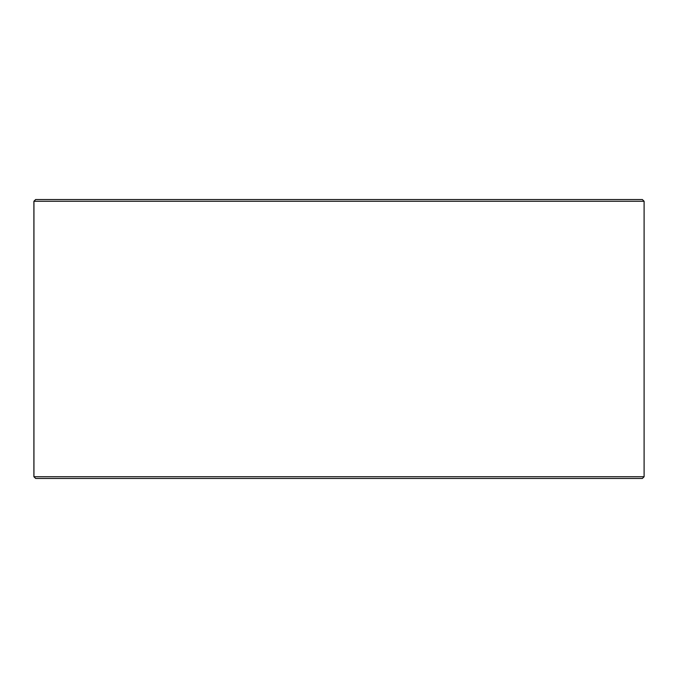 <?xml version="1.0" encoding="UTF-8"?>
<svg xmlns="http://www.w3.org/2000/svg" width="678" height="678" viewBox="0 0 678 678"><rect width="100%" height="100%" fill="white"/><g stroke="black" fill="none" stroke-linecap="round" stroke-linejoin="round"><path stroke-width="1.02" d="M33.942 476.727L35.688 478.473L33.9 476.727L33.9 201.273L35.646 199.527L642.354 199.527L644.1 201.273L33.942 201.273L33.942 476.727L644.1 476.727L644.1 201.273M35.688 199.527L33.942 201.273M35.688 478.473L642.354 478.473L644.1 476.727"/></g></svg>

